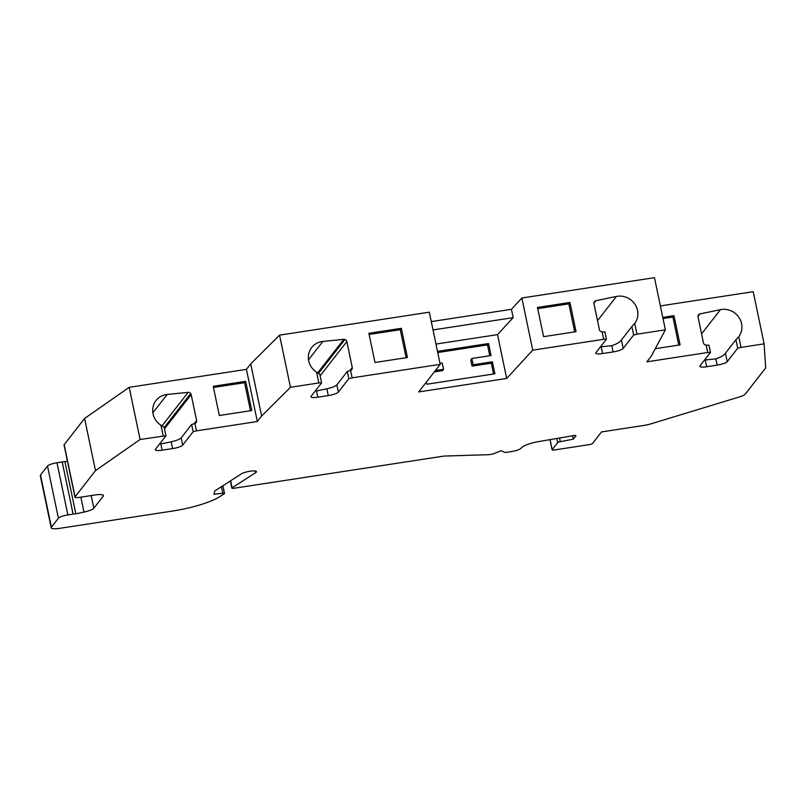 <?xml version="1.0" encoding="UTF-8"?>
<svg xmlns="http://www.w3.org/2000/svg" width="806" height="806" viewBox="0 0 806 806"><rect width="100%" height="100%" fill="white"/><g stroke="black" fill="none" stroke-linecap="round" stroke-linejoin="round"><path stroke-width="1.21" d="M704.525 360.03L714.952 358.992A17.46 16.533 37.9 0 0 715.829 358.882C720.826 357.219 724.04 355.315 725.46 353.159L735.928 339.729L737.702 348.222L727.234 361.652A8.725 1.864 -11.8 0 1 717.139 365.138L706.661 366.75A8.725 1.864 -11.8 0 1 699.84 366.327A8.725 1.864 -11.8 0 1 700.011 365.823L710.479 352.403L708.968 345.18L706.187 345.099L707.728 352.494L646.886 361.823L651.188 356.302L665.363 329.835L654.472 277.667L521.855 297.998L532.746 350.167L506.672 378.447L418.707 391.938L440.217 364.342L429.316 312.184L279.561 335.135L290.452 387.293L261.628 416.007L250.726 363.838L279.561 335.135M738.558 336.958L738.78 336.666A17.46 16.533 37.9 0 0 738.88 317.312A17.46 16.533 37.9 0 0 720.453 309.655L699.951 313.917A2.781 2.63 37.9 0 0 698.016 316.899L703.447 342.862A2.771 2.62 37.9 0 0 706.187 345.099M697.966 316.466L699.951 313.917M735.928 339.729L738.78 336.666L741.016 347.396L739.293 347.829A45.841 9.793 168.2 0 1 737.702 348.222M162.127 450.201L160.817 443.945A17.46 16.533 37.9 0 0 161.684 443.784L171.174 441.819C176.302 440.64 179.637 439.33 181.189 437.89L191.647 424.46L193.158 431.684L182.69 445.114A8.725 1.864 -11.8 0 1 172.595 448.599L162.127 450.201A8.725 1.864 -11.8 0 1 155.296 449.778A8.725 1.864 -11.8 0 1 155.467 449.285L165.935 435.855A45.841 9.793 168.2 0 1 164.605 435.915L140.093 439.492L95.491 470.623L75.059 496.828A5.451 1.169 -11.8 0 0 74.958 497.141A5.451 1.169 -11.8 0 0 79.22 497.403L94.937 494.995A10.911 2.327 -11.8 0 1 103.46 495.529A10.911 2.327 -11.8 0 1 103.249 496.153L93.828 508.243L91.179 495.569M191.647 424.46L194.931 423.452L196.473 430.847L194.75 431.291A45.841 9.793 168.2 0 1 193.158 431.684M165.935 435.855L164.162 427.361L160.948 425.225L163.185 435.955M600.48 346.822L610.898 345.794A17.46 16.533 37.9 0 0 611.784 345.683C616.792 344.021 619.995 342.107 621.416 339.951L631.884 326.521L633.657 335.024L623.189 348.444A8.725 1.864 -11.8 0 1 613.094 351.94L602.616 353.542A8.725 1.864 -11.8 0 1 595.795 353.119A8.725 1.864 -11.8 0 1 595.966 352.625L606.434 339.195L604.923 331.971L602.142 331.901L603.684 339.296L605.105 339.245A45.841 9.793 168.2 0 0 606.434 339.195M631.884 326.521L634.735 323.458L636.972 334.188L635.249 334.631A45.841 9.793 168.2 0 1 633.657 335.024M634.513 323.75L634.735 323.458A17.46 16.533 -142.1 0 0 634.836 304.114A17.46 16.533 -142.1 0 0 616.409 296.447L595.916 300.709A2.74 2.589 -142.1 0 0 593.972 303.691L599.402 329.664A2.73 2.579 -142.1 0 0 602.142 331.901M316.607 372.221A17.46 16.533 -142.1 0 1 311.69 347.507A17.46 16.533 -142.1 0 1 322.853 341.442L343.809 339.346A2.74 2.589 -142.1 0 1 346.832 341.573L352.262 367.536A2.73 2.579 -142.1 0 1 350.59 370.448L347.305 371.455L348.817 378.679L338.349 392.099A8.725 1.864 -11.8 0 1 328.254 395.595L317.786 397.197A8.725 1.864 -11.8 0 1 310.955 396.774A8.725 1.864 -11.8 0 1 311.126 396.28L321.594 382.85L319.821 374.357L316.607 372.221L318.854 382.941L320.264 382.9A45.841 9.793 168.2 0 0 321.594 382.85M347.305 371.455L336.848 384.875C335.296 386.316 331.961 387.626 326.833 388.804L317.352 390.779A17.46 16.533 37.9 0 1 316.476 390.94L317.786 397.197M350.59 370.448L352.141 377.843L350.409 378.286A45.841 9.793 168.2 0 1 348.817 378.679M431.281 321.594L511.417 309.313L513.16 317.655L497.514 334.631L435.975 344.061M433.024 329.936L513.16 317.655M550.035 439.824L552.13 449.849A2.73 0.584 -11.8 0 0 554.256 449.99L589.337 444.61A2.73 0.584 -11.8 0 0 592.491 443.522L601.528 431.935L644.024 425.417A10.911 2.327 -11.8 0 0 650.734 423.906L739.364 396.955A10.911 2.327 -11.8 0 0 745.268 394.114L765.7 367.899L764.108 343.85L753.217 291.691L660.366 305.917M552.13 449.849A2.73 0.584 -11.8 0 1 552.181 449.698L557.641 442.685A2.73 0.584 -11.8 0 1 560.331 441.678L573.288 439.169L575.887 435.845A2.73 0.584 -11.8 0 0 575.937 435.683A2.73 0.584 -11.8 0 0 572.875 435.734L540.262 441.315A16.362 3.496 -11.8 0 0 521.331 447.864L521.008 448.277A8.181 1.753 -11.8 0 1 511.548 451.551L505.261 452.519L501.02 450.735L494.934 453.244A5.451 1.169 -11.8 0 1 488.013 454.715L445.003 456.035A5.451 1.169 -11.8 0 0 442.857 456.246L233.982 488.265A2.73 0.584 -11.8 0 1 231.846 488.134A2.73 0.584 -11.8 0 1 232.128 487.781L255.623 472.669A8.191 1.753 168.2 0 0 256.469 471.621A8.191 1.753 168.2 0 0 250.424 471.167A8.191 1.753 168.2 0 0 241.568 473.737L214.799 490.955L213.922 494.249L222.819 493.262A2.73 0.584 -11.8 0 1 224.501 493.453A2.73 0.584 -11.8 0 1 224.219 493.806L219.917 496.577A43.645 9.329 -11.8 0 1 173.078 510.954L59.725 528.333A10.911 2.327 -11.8 0 1 51.201 527.799A10.911 2.327 -11.8 0 1 51.403 527.174L58.405 518.198A8.181 1.753 -11.8 0 1 67.875 514.923L56.974 462.755L62.213 461.959A8.181 1.753 -11.8 0 1 64.933 461.657L75.835 513.825A8.181 1.753 168.2 0 0 73.104 514.117L67.875 514.923M572.582 435.804L573.288 439.169M51.201 527.799L40.3 475.631A10.911 2.327 -11.8 0 1 40.512 475.006L47.504 466.029A8.181 1.753 -11.8 0 1 56.974 462.755M74.958 497.141L64.057 444.972A5.451 1.169 -11.8 0 1 64.168 444.66L84.6 418.455L95.491 470.623M84.6 418.455L129.192 387.323L140.093 439.492M497.514 334.631L506.672 378.447M511.417 309.313L521.855 297.998M194.931 423.452A2.74 2.599 37.9 0 0 196.604 420.541L191.173 394.577A2.74 2.589 37.9 0 0 188.151 392.351L167.195 394.446A17.46 16.533 37.9 0 0 156.032 400.522A17.46 16.533 37.9 0 0 160.948 425.225M129.192 387.323L246.424 369.36L257.326 421.528L196.473 430.847M213.217 386.296L219.323 415.503L251.784 410.526L245.679 381.319L213.217 386.296M374.981 362.499L407.443 357.521L401.348 328.314L368.876 333.281L374.981 362.499M352.141 377.843L440.217 364.342M290.452 387.293L318.854 382.941M261.628 416.007L257.326 421.528M246.424 369.36L250.726 363.838M764.108 343.85L741.016 347.396M655.258 348.696L680.093 344.887L673.987 315.67L662.764 317.393M636.972 334.188L665.363 329.835M532.746 350.167L603.684 339.296M537.481 307.449L543.587 336.656L576.048 331.679L569.943 302.472L537.481 307.449M67.432 461.133L64.933 461.657M75.835 513.825L83.985 512.092A10.911 2.327 168.2 0 0 93.828 508.243M426.374 382.094L426.827 384.23L494.894 373.793L492.385 361.803L473.132 364.745L471.822 358.489L491.076 355.537L488.567 343.537L437.497 351.366M440.005 363.365L442.262 363.022L443.572 369.279L435.391 370.538M161.925 425.991L188.151 392.351M707.728 352.494L709.149 352.454A45.841 9.793 168.2 0 0 710.479 352.403M493.574 373.994L491.307 363.174L492.385 361.803M491.307 363.174L472.054 366.125L473.132 364.745M472.054 366.125L470.744 359.869L471.822 358.489M489.756 355.738L487.499 344.918L488.567 343.537M487.499 344.918L437.749 352.544M434.313 371.909L442.494 370.659L443.572 369.279M406.123 357.723L400.27 329.694L401.348 328.314M400.27 329.694L369.128 334.46M574.728 331.891L568.865 303.852L569.943 302.472M568.865 303.852L537.723 308.627M250.465 410.728L244.611 382.699L245.679 381.319M244.611 382.699L213.469 387.464M678.773 345.089L672.909 317.05L673.987 315.67M672.909 317.05L663.016 318.572M318.39 373.531L344.938 339.467M320.123 375.828L346.832 341.573M594.133 302.149L594.899 301.162M164.192 427.553L190.72 393.54M725.46 353.159L727.234 361.652M701.563 333.885L720.453 309.655M181.189 437.89L182.69 445.114M171.174 441.819L172.595 448.599M621.416 339.951L623.189 348.444M611.784 345.683L613.094 351.94M601.205 346.761L602.616 353.542M336.848 384.875L338.349 392.099M326.833 388.804L328.254 395.595M308.527 359.819L322.853 341.442M317.584 372.976L343.809 339.346M550.115 439.814L552.181 449.698M556.825 438.786L557.641 442.685M559.636 438.353L560.331 441.678M230.667 480.759L232.128 487.781M255.27 470.996L255.623 472.669M221.438 486.683L222.819 493.262M51.403 527.174L40.512 475.006M58.405 518.198L47.504 466.029M62.213 461.959L73.104 514.117M103.017 495.035L103.249 496.153M64.168 444.66L75.059 496.828M83.985 512.092L80.862 497.151M715.829 358.882L717.139 365.138M705.25 359.96L706.661 366.75M152.868 412.823L167.195 394.446M349.784 370.71L352.262 367.536M593.921 303.257L595.916 300.709M597.518 320.677L616.409 296.447M194.125 423.724L196.604 420.541M164.464 428.842L191.173 394.577M230.355 480.96L231.846 488.134M222.889 485.756L224.501 493.453"/></g></svg>
